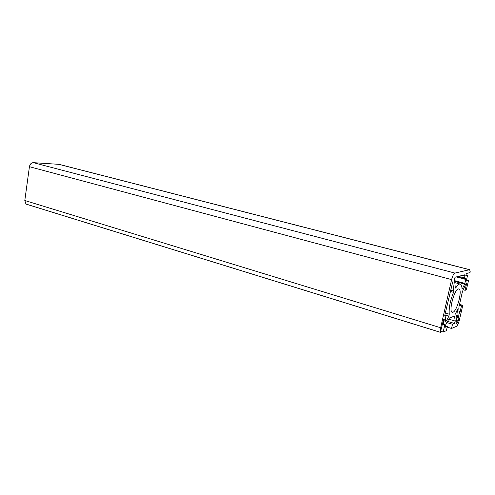 <?xml version="1.0" encoding="UTF-8"?>
<svg xmlns="http://www.w3.org/2000/svg" width="495" height="495" viewBox="0 0 495 495"><rect width="100%" height="100%" fill="white"/><g stroke="black" fill="none" stroke-linecap="round" stroke-linejoin="round"><path stroke-width="0.74" d="M457.46 309.356L455.765 313.323L456.396 319.696L456.087 323.612L457.034 323.235L458.364 320.488L459.014 317.685L458.989 316.862L458.215 315.952L457.46 309.356M459.434 284.068L460.22 284.056C461.247 284.402 461.829 285.863 461.977 288.443L462.12 288.795L462.565 288.313L464.644 284.105L465.801 279.428L465.77 278.549L464.514 278.858L464.991 274.756L455.066 277.225L454.453 278.994L455.32 288.022L455.697 288.016C457.083 285.714 458.333 284.402 459.434 284.068M452.746 281.834L444.813 315.265L444.85 316.138L445.76 315.835L445.797 316.707L444.999 321.509L446.539 320.797L448.823 316.169L449.262 314.189C448.736 308.187 450.159 300.904 453.538 292.341L453.791 291.079L452.746 281.834M452.968 312.227C457.176 311.176 462.707 289.464 458.896 288.931L458.314 288.95C454.175 289.556 448.421 311.807 452.269 312.271L452.968 312.227M466.012 283.48L466.445 283.01L466.482 284.223L465.077 290.305L466.339 289.915L468.53 280.473L466.228 281.104L467.336 276.328L467.305 275.443L465.814 275.814L466.346 273.5L469.959 272.615L470.244 271.842L469.637 269.682L454.924 273.085C453.674 273.723 452.572 275.901 451.613 279.619L440.643 327.746L440.395 332.293L443.582 319.362L444.368 319.058L443.013 324.986L444.974 324.194L443.18 332.027L446.403 330.654L447.375 326.391L445.234 327.251L445.543 325.042L449.441 317.988L454.466 316.113L455.264 321.082L454.447 323.464L452.492 324.275L451.533 328.457L456.303 326.415C457.454 325.617 458.475 323.501 459.36 320.079L462.775 305.328L461.495 305.786L460.103 311.813L459.311 313.292L458.797 308.806L459.063 306.25L462.46 291.53L466.012 283.48M447.208 327.139L451.533 328.457M446.768 322.548L452.492 324.275M445.271 325.753L447.375 326.391M440.853 331.31L443.18 332.027M442.344 324.782L443.013 324.986M469.637 269.682L59.091 164.352L33.314 162.657C31.278 162.787 29.985 164.136 29.428 166.704L24.799 200.512L25.957 204.045M466.5 279.935L468.53 280.473M462.998 289.742L465.077 290.305M459.317 305.168L461.495 305.786M459.496 304.394L462.775 305.328M447.362 321.342L454.447 323.464M448.501 319.065L455.264 321.082M453.352 316.472L454.837 316.911M25.771 203.983L440.395 332.293M24.799 200.512L440.643 327.746M29.428 166.704L451.613 279.619M33.314 162.657L454.924 273.085M58.664 164.284L469.409 269.682M467.305 275.443L465.981 275.096L467.268 275.443M465.739 284.025L466.482 284.223M459.044 311.51L460.103 311.813M444.757 315.562L445.698 315.841M452.572 281.983L452.9 282.07M450.537 290.181L453.791 291.079M450.252 291.431L453.538 292.341M445.321 313.032L449.262 314.189M444.875 314.999L448.823 316.169M444.968 320.327L446.539 320.797M444.931 320.5L446.422 320.946M455.307 287.911L455.697 288.016M463.24 275.183L465.022 275.653M458.457 276.377L464.489 277.967M456.78 276.798L464.483 278.834M456.31 276.915L465.801 279.428M454.614 280.659L464.885 283.406M454.688 281.432L464.644 284.105M461.959 288.152L462.565 288.313M455.957 315.29L458.215 315.952M456.112 316.831L459.014 317.685M456.415 319.906L458.364 320.488M456.031 322.938L457.034 323.235M454.8 282.596L460.22 284.056M25.851 204.039L440.432 332.343M444.764 315.544L445.76 315.835M456.755 276.804L464.514 278.858M456.043 316.126L458.648 316.893"/></g></svg>
